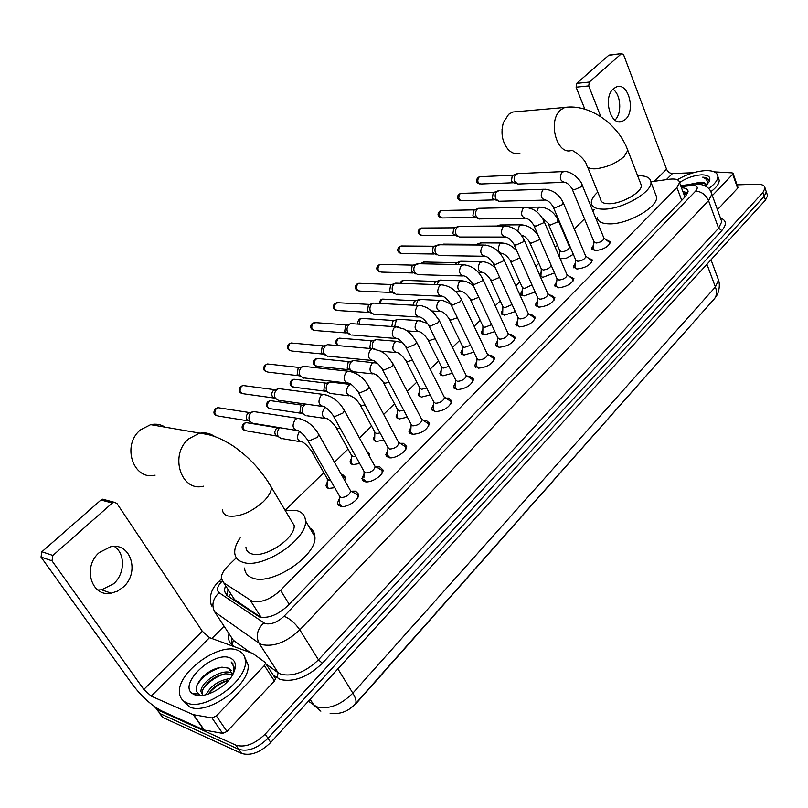 <?xml version="1.0" encoding="UTF-8"?>
<svg xmlns="http://www.w3.org/2000/svg" width="808" height="808" viewBox="0 0 808 808"><rect width="100%" height="100%" fill="white"/><g stroke="black" fill="none" stroke-linecap="round" stroke-linejoin="round"><path stroke-width="1.21" d="M573.327 254.348L566.711 258.045L560.207 258.873M558.621 255.187L559.419 254.146M554.49 272.942L542.986 277.255L540.229 276.447M539.572 274.973L540.946 272.266M535.138 292.001L523.988 295.97L520.635 293.748L522.019 290.84M515.282 311.534L504.505 315.171L501.212 312.878L502.596 309.898M494.88 331.573L484.527 334.855L481.295 332.512L482.669 329.452M473.912 352.136L464.014 355.066L460.843 352.652L462.226 349.521M452.359 373.245L442.956 375.821L439.855 373.336L441.239 370.125M430.179 394.91L421.321 397.122L418.291 394.587L419.675 391.284M407.363 417.17L399.101 419.019L396.152 416.413L397.536 413.029M383.881 440.037L376.276 441.511L373.387 438.855L374.771 435.381M359.681 463.539L352.793 464.651L349.985 461.934L351.369 458.358M334.744 487.689L328.644 488.436L325.927 485.669L327.311 482.002M341.35 474.488L342.673 474.609L345.471 477.397L344.602 480.265M605.919 239.582L610.565 241.875C608.687 246.622 603.677 249.541 595.536 250.621L591.618 248.319L593.678 244.773M587.689 257.661L592.476 260.024C590.547 264.943 585.467 267.933 577.235 268.973L573.367 266.6L575.427 262.964M568.984 276.205L573.933 278.639C571.953 283.739 566.792 286.789 558.459 287.799L554.652 285.345L556.722 281.618M549.804 295.213L551.086 295.193L554.914 297.728C552.874 303.02 547.632 306.151 539.188 307.111L535.452 304.586L537.522 300.758M530.109 314.716L531.634 314.696L535.391 317.312C533.3 322.806 527.977 326.008 519.423 326.937L515.746 324.331L517.827 320.402M509.899 334.744L511.666 334.714L515.352 337.411C513.201 343.107 507.798 346.4 499.132 347.278L495.526 344.602L497.607 340.572M489.133 355.298L491.163 355.267L494.779 358.045C492.567 363.974 487.062 367.347 478.286 368.175L474.75 365.418L476.841 361.287M467.812 376.417L470.104 376.387L473.65 379.235C471.367 385.396 465.772 388.87 456.874 389.648L453.419 386.81L455.5 382.578M445.885 398.112L448.46 398.081L451.935 401C449.581 407.414 443.885 410.989 434.876 411.706L431.492 408.808L433.583 404.454M423.352 420.413L426.22 420.382L429.614 423.372C427.18 430.048 421.392 433.724 412.252 434.391L408.949 431.411L411.04 426.947M400.172 443.339L403.354 443.309L406.666 446.37C407.262 451.329 395.142 459.126 388.981 457.722L385.759 454.672L387.86 450.086M376.437 466.913L379.831 466.893L383.053 470.014C383.679 475.175 371.226 483.285 365.044 481.719L361.913 478.609L364.004 473.892M352.005 491.173L355.621 491.163L358.752 494.355C359.409 499.718 346.602 508.171 340.4 506.424L337.36 503.253L339.451 498.405M236.34 557.773L228.149 565.751C223.564 570.307 221.281 574.518 221.291 578.376L223.776 582.871L252.369 601.364C261.236 602.96 270.63 599.273 280.548 590.305L676.932 187.527L679.548 182.648C679.164 179.649 675.841 178.507 669.59 179.214L650.945 181.749M685.416 196.506L684.719 196.081L684.972 196.96M349.137 709.202L356.277 703.303L713.181 300.162M231.755 595.274L234.542 599.597L260.883 617.312M594.112 209.555L592.769 210.858M584.517 218.887L574.246 228.876M557.439 245.238L555.258 247.369M538.865 263.327L535.765 266.337M519.817 281.861L515.756 285.81M500.273 300.879L495.223 305.798M480.225 320.392L474.124 326.331M459.651 340.421L452.45 347.43M438.522 360.984L430.169 369.115M416.827 382.103L407.252 391.415M394.526 403.808L383.679 414.363M371.609 426.109L359.429 437.966M348.046 449.046L334.462 462.267M323.806 472.64L285.153 510.262M366.701 451.258L369.306 453.934L369.034 455.51M391.617 429.29L392.476 430.896M765.752 190.244L766.317 191.9L764.176 196.334L267.963 738.31C257.621 748.289 247.894 751.965 238.784 749.319L160.216 713.666L156.59 709.313L160.216 713.666L238.784 749.319C247.894 751.965 257.621 748.289 267.963 738.31L764.176 196.334L766.317 191.9L765.752 190.244M767.034 194.001L767.6 195.667L765.469 200.111L270.751 742.461C260.439 752.44 250.733 756.096 241.612 753.44L163.004 717.555L159.368 713.212M225.483 585.537L224.24 590.81L226.725 595.324L259.398 616.938C268.296 618.635 277.689 614.969 287.557 605.939L685.517 196.415L688.083 191.526C687.891 189.153 685.679 187.89 681.457 187.769M737.078 184.85L756.945 184.224C762.025 184.163 764.721 185.466 765.035 188.123L762.883 192.546L265.165 734.139C254.793 744.128 245.046 747.804 235.936 745.188L157.429 709.747L154.065 706.273M211.847 638.482L224.089 626.19M521.241 295.082L520.635 293.789M682.891 191.627L687.901 192.779M226.927 595.456L228.098 589.598M237.572 650.268C242.319 652.076 244.905 655.49 245.329 660.53C248.47 680.235 204.323 712.171 186.456 702.667C182.184 700.738 179.861 697.445 179.487 692.789C176.861 672.67 219.19 642.057 237.572 650.268M244.602 656.985L248.036 664.651C251.227 684.396 207.202 716.312 189.314 706.758L183.153 700.597M228.321 668.145L222.028 667.186C215.11 668.065 208.696 671.286 202.798 676.862C195.889 684.346 194.445 690.012 198.465 693.87L199.536 694.486M194.304 694.617L192.88 693.87C177.154 684.82 213.443 650.329 230.078 657.944C236.037 660.631 236.996 666.065 232.946 674.236C226.22 687.517 203.838 699.344 194.304 694.617M232.249 674.438L225.705 673.791C219.109 674.761 213.13 677.771 207.777 682.831C204.02 686.618 202.121 690.093 202.081 693.264L202.404 695.031M231.421 670.569L228.472 668.216L231.694 673.044C221.978 667.842 200.091 682.518 200.98 691.658L202.818 695.365M228.603 680.376C222.624 681.578 217.221 684.437 212.383 688.951L208.232 694.072M230.149 678.498C218.705 680.386 210.686 685.8 206.06 694.718M232.26 673.306L232.078 675.73M234.047 671.418L234.441 667.66L231.159 661.934C233.785 665.125 234.31 669.357 232.734 674.63M195.566 694.587L196.041 695.183M228.391 680.407C220.412 683.033 213.736 687.578 208.353 694.042M224.402 673.973C215.948 676.72 208.989 681.508 203.505 688.335M221.281 667.267C210.312 670.701 202.192 676.73 196.93 685.366M233.31 664.065L231.159 661.934M114.271 546.41C125.462 553.45 125.099 573.731 113.655 583.76L101.586 589.8L97.768 590.002M99.374 552.48C82.194 566.66 91.324 597.486 111.14 593.203L117.503 591.123L123.26 587.083C140.107 572.67 130.866 542.158 110.726 546.723L99.374 552.48M275.043 677.74L275.528 678.649L274.427 681.013L264.398 665.57L216.352 715.979L227.008 731.462L222.654 733.391L203.919 729.957L161.792 710.969C151.662 705.616 141.875 696.789 132.462 684.487L41.016 557.055L41.905 551.753L52.884 555.46L51.995 560.833L143.824 689.456L151.217 696.132L193.233 714.656L211.969 717.928L216.352 715.979M274.427 681.013L227.008 731.462M264.398 665.57L265.529 663.227L265.044 662.328L252.823 653.48L209.555 637.653L202.303 631.25L116.897 503.404L113.948 502.182L112.322 503.01L100.99 500L41.905 551.753M100.99 500L102.606 499.182L105.06 499.829M112.322 503.01L52.884 555.46M677.346 179.75C686.578 174.316 695.94 171.276 705.435 170.639C713.282 170.448 717.423 172.417 717.878 176.518C717.827 180.174 714.726 184.194 708.586 188.567M718.251 177.568L719.221 180.275C719.191 183.719 716.403 187.527 710.858 191.688M700.112 182.305L688.527 184.608M679.548 182.588C686.376 178.002 693.638 175.417 701.334 174.851C708.798 174.861 711.363 177.255 709 182.022L705.283 186.032M706.384 184.951L702.859 182.669L700.273 182.315C704 182.234 706.04 183.163 706.394 185.072M708.737 180.184C708.131 178.386 706.131 177.386 702.728 177.184C706.424 178.548 707.919 180.911 707.212 184.274M699.789 182.295L690.244 184.386M703.829 182.962L695.547 183.709M708.768 180.325L702.728 177.184M165.579 427.361C161.055 424.442 156.075 423.544 150.652 424.654L140.632 429.785C121.331 444.814 133.148 480.871 155.116 475.165M245.925 547.026C246.087 550.48 248.026 552.763 251.753 553.874C265.125 558.601 295.698 537.976 294.152 525.452L290.617 519.524M285.093 510.272L296.112 510.424C302.051 511.878 305.161 515.302 305.454 520.705C307.808 539.027 262.62 569.489 243.107 562.338C237.734 560.681 234.936 557.358 234.704 552.349C234.633 547.996 236.471 543.178 240.208 537.875M309.676 527.856C312.959 529.816 314.686 532.755 314.888 536.663C317.423 555.207 272.66 585.598 253.096 578.205C247.713 576.488 244.874 573.094 244.592 568.034M517.039 111.645L512.646 112.029L508.656 114.312L503.404 122.543C500.546 132.956 502.132 141.925 508.161 149.47C511.777 153.187 515.686 154.48 519.867 153.328M587.618 167.034L600.677 199.303C600.879 202.263 603.727 203.747 609.212 203.737C621.776 203.848 642.168 192.183 641.37 185.396L640.471 183.073M637.643 175.75L637.795 175.75C646.198 175.548 650.591 177.72 650.975 182.254C652.187 192.213 622.059 209.413 603.677 209.161C595.698 209.141 591.567 206.969 591.284 202.646C591.335 199.505 593.496 195.991 597.769 192.092M655.318 193.587L656.641 197.031C657.924 207.151 627.988 224.311 609.636 223.867C601.667 223.766 597.526 221.523 597.213 217.13M502.606 138.107L502.031 129.351M339.229 503.768L342.107 506.596M357.772 497.617L357.823 494.819L354.803 493.021M307.979 440.703L339.4 495.88L341.016 497.546C346.066 497.284 349.309 495.153 350.743 491.153L357.823 494.819M253.217 423.644L249.763 421.332C248.298 418.18 248.753 415.302 251.137 412.706L253.358 411.514L256.429 411.989M249.945 421.625L246.925 419.635C245.864 417.362 246.198 415.292 247.915 413.423L250.268 412.494M382.073 473.185L382.123 470.519L379.285 468.761M333.573 416.342L363.994 471.337L365.66 472.963C370.63 472.66 373.811 470.599 375.195 466.772L374.508 465.509M278.77 400.566L275.306 398.223C273.892 395.092 274.336 392.264 276.649 389.739L278.74 388.608L281.578 388.971M275.659 398.768L272.407 396.647C271.377 394.385 271.7 392.355 273.367 390.537L275.528 389.638M363.741 479.134L366.428 481.861M405.687 449.43L405.747 446.895L403.081 445.198M358.429 392.678L387.88 447.491L389.587 449.086C394.496 448.743 397.617 446.743 398.95 443.077L398.324 441.885M303.586 378.134L300.132 375.771C298.758 372.65 299.202 369.862 301.445 367.408L303.414 366.327L306.04 366.62M300.657 376.538L297.172 374.296L298.122 368.276L300.111 367.428M387.941 447.864L387.557 455.207L390.072 457.823M428.644 426.341L428.705 423.917L426.2 422.281M382.568 369.711L411.1 424.311L412.858 425.877C417.685 425.503 420.756 423.564 422.049 420.039L421.463 418.918M327.715 356.318L324.271 353.934C322.947 350.834 323.372 348.086 325.563 345.693L327.412 344.673L329.846 344.885M324.947 354.904L321.251 352.571L322.18 346.642L324.018 345.824M411.141 424.644L410.706 431.957L413.05 434.472M450.975 403.879L451.036 401.576L448.682 399.99M406.03 347.389L433.674 401.788L435.472 403.313C440.239 402.909 443.249 401.021 444.501 397.637L443.976 396.576M351.187 335.098L347.753 332.694C346.47 329.624 346.885 326.907 349.016 324.564L350.763 323.604L353.015 323.756M348.571 333.845L344.683 331.431L345.592 325.584L347.288 324.816M433.714 402.071L433.219 409.363L435.401 411.757M472.7 382.022L472.751 379.831L470.549 378.306M428.846 325.705L455.631 379.871L457.469 381.356C462.176 380.932 465.135 379.093 466.347 375.841L465.863 374.841M374.013 314.453L370.599 312.019C369.357 308.969 369.771 306.303 371.842 304.01L373.488 303.091L375.579 303.202M371.559 313.342L367.489 310.858L368.377 305.101L369.953 304.364M455.661 380.124L455.116 387.375L457.146 389.668M493.839 360.742L493.89 358.661L491.82 357.197M451.026 304.616L477.003 358.55L478.881 360.004C483.517 359.54 486.426 357.752 487.608 354.631L487.163 353.692M396.223 294.354L392.839 291.9C391.638 288.87 392.042 286.244 394.062 284.012L395.617 283.133L397.556 283.204M393.92 293.365L389.678 290.829L390.557 285.153L392.021 284.456M477.023 358.772L476.427 365.994L478.316 368.185M514.423 340.027L514.474 338.047L512.535 336.653M472.609 284.103L497.799 337.805L499.718 339.209C504.293 338.724 507.161 336.986 508.303 333.987L507.889 333.098M417.857 274.771L414.504 272.316C413.332 269.296 413.726 266.701 415.696 264.529L418.968 263.731M415.686 273.902L411.302 271.326L412.161 265.721L413.514 265.064M497.819 337.986L497.173 345.178L498.92 347.258M534.472 319.847L534.512 317.978L532.694 316.635M493.607 264.135L518.049 317.594L520.009 318.968C524.523 318.463 527.341 316.766 528.452 313.868L528.079 313.029M438.926 255.702L435.603 253.227C434.462 250.238 434.856 247.672 436.774 245.541L439.835 244.763M436.886 254.924L432.361 252.328L433.209 246.804L434.472 246.167M518.069 317.756L517.373 324.917L518.999 326.897M553.995 300.192L554.035 298.404L552.339 297.122M514.06 244.713L537.785 297.92L539.764 299.243C544.228 298.718 547.006 297.061 548.087 294.274L547.743 293.486M459.449 237.118L456.156 234.633C455.055 231.654 455.439 229.129 457.308 227.048L460.186 226.28M457.54 236.431L452.884 233.805L453.712 228.351L454.894 227.755M537.795 298.051L537.047 305.171L538.552 307.06M573.024 281.033L573.064 279.336L571.468 278.114M533.987 225.786L557.005 278.74L559.025 280.033C563.439 279.477 566.166 277.861 567.216 275.185L566.903 274.437M479.457 219.008L476.195 216.504C475.134 213.554 475.508 211.06 477.326 209.019L480.033 208.272M477.659 218.392L472.892 215.756L473.71 210.373L474.811 209.807M557.015 278.861L556.227 285.941L557.621 287.729M591.587 262.348L591.618 260.742L590.123 259.57M553.389 207.363L575.75 260.055L577.801 261.297C582.154 260.731 584.84 259.156 585.871 256.56L585.578 255.863M498.96 201.344L495.738 198.829C494.708 195.889 495.072 193.435 496.849 191.446L499.394 190.708M497.274 200.788L492.405 198.152L493.203 192.839L494.244 192.304M575.75 260.146L574.922 267.196L576.215 268.892M609.676 244.127L609.707 242.602L608.303 241.491M572.306 189.405L594.021 241.834L596.102 243.036C600.405 242.451 603.051 240.905 604.051 238.411L603.788 237.754M517.979 184.103L514.797 181.578C513.797 178.669 514.161 176.245 515.898 174.296L518.281 173.589M516.403 183.618L513.736 182.8L511.444 180.982L512.232 175.74L513.201 175.225M594.021 241.905L593.153 248.915L594.345 250.531M345.4 478.286L342.43 476.003M311.868 451.723L327.26 478.69L328.795 480.245L330.502 480.245M281.497 438.754L278.215 436.522C276.811 433.441 277.255 430.614 279.558 428.058L279.952 427.715M278.437 436.865L275.316 434.795L274.73 432.088L275.962 429.018L278.659 427.755M327.119 486.436L327.967 488.254M369.226 454.833L367.63 452.945M336.441 428.129L351.369 455.035L352.955 456.56L355.682 456.308M306.181 415.878L302.899 413.625C301.536 410.555 301.97 407.777 304.212 405.273L305.212 404.555L303.081 405.101M303.273 414.191L299.94 412.009L300.879 406L301.596 405.485M351.157 462.701L351.945 464.418M360.328 405.192L374.811 432.038L376.437 433.532L380.073 432.957M330.189 393.637L326.907 391.355C325.584 388.305 326.018 385.567 328.189 383.133L330.179 382.033L332.674 382.336M327.432 392.132L323.887 389.84L324.816 383.931L326.846 383.073M374.538 439.623L375.255 441.249M383.558 382.901L397.607 409.676L399.273 411.131L403.717 410.181M353.53 371.993L350.258 369.69C348.985 366.66 349.399 363.964 351.52 361.58L353.389 360.54L355.712 360.772M350.924 370.65L347.198 368.286L348.096 362.449L349.975 361.631M397.657 409.999L397.273 417.191L397.93 418.716M406.151 361.216L419.796 387.921L421.503 389.335L426.664 387.981M372.963 348.561C371.751 345.561 372.175 342.915 374.225 340.612L375.993 339.623L378.144 339.804M370.963 348.551L369.872 347.299L370.761 341.552L372.498 340.774M419.827 388.204L419.392 395.364L419.988 396.799M428.139 340.118L441.39 366.741L443.137 368.125L448.945 366.347M394.607 326.685L396.324 320.2L397.99 319.261L399.99 319.382M391.789 326.493L392.829 321.2L394.445 320.453M441.421 366.984L440.926 374.114L441.471 375.468M449.541 319.584L462.408 346.117L464.196 347.47L470.589 345.248M415.989 305.343L417.847 300.313L421.291 299.505M412.989 305.192L414.322 301.374L415.817 300.667M462.439 346.339L462.398 354.702M470.387 299.596L482.891 326.038L484.719 327.351L491.638 324.664M437.057 284.648L438.815 280.942L442.047 280.154M434.017 284.537L435.26 282.063L436.663 281.386M482.911 326.23L482.78 334.472M490.698 280.124L502.849 306.474L504.707 307.747L512.09 304.555M457.783 264.549L459.924 261.57L462.287 261.287M454.803 264.489L456.974 262.6M502.869 306.636L502.637 314.777M510.494 261.156L522.301 287.406L524.2 288.638L531.967 284.87M478.174 245.016L479.811 243.198L482.022 242.895M475.457 244.996L476.791 244.279M522.311 287.537L522.008 295.576M529.785 242.663L541.269 268.811L543.198 270.013C547.329 269.498 549.995 267.963 551.207 265.398M498.324 226.008L501.283 224.967M541.279 268.923L540.885 276.851M548.602 224.644L559.772 250.672L561.722 251.833C565.974 251.258 568.61 249.702 569.62 247.197L569.347 246.541M518.847 207.484L520.009 207.464M613.494 88.698C602.738 97.334 610.363 126.21 621.998 121.513L625.321 119.513C635.876 110.787 628.361 82.153 616.585 86.85L613.494 88.698M737.906 187.224L737.633 188.234L732.715 174.225L712.343 195.597M737.633 188.234L717.443 209.706M584.84 109.191L576.104 87.193L576.67 83.376L589.295 82.062L588.729 85.921L600.809 116.706M693.486 172.71L672.438 173.558C669.792 173.387 667.832 171.942 666.56 169.226L623.685 54.984L621.736 53.56L608.677 55.348L576.67 83.376M608.677 55.348L609.575 55.035M621.291 53.833L589.295 82.062M732.715 174.225L733.088 173.488L732.179 172.892L714.282 171.882M612.949 89.223C620.978 94.496 622.19 113.534 614.969 120.069M261.125 617.352L250.339 600.415M687.103 193.567L683.901 194.324M230.755 593.729L228.805 596.718M289.193 604.253L280.548 590.305M234.542 599.597L223.776 582.871M681.71 200.323L676.932 187.527M308.383 701.203L316.756 706.818C328.593 709.707 340.623 705.152 352.844 693.153C356.187 698.758 356.873 702.516 354.904 704.404C348.117 711.484 339.865 714.484 330.149 713.413M320.877 711.171L314.019 705.334L310.141 699.263M355.459 703.788L713.747 299.516C716.686 296.455 717.241 292.274 715.403 286.971L718.534 280.073L717.534 277.376M337.875 668.862L352.844 693.153L715.403 286.971L706.929 264.287M765.469 200.111L762.883 192.546M270.751 742.461L265.165 734.139M241.612 753.44L235.936 745.188M163.004 717.555L157.429 709.747M222.109 581.174L222.018 581.265C217.241 586.325 216.261 590.143 219.069 592.708L265.095 623.604C271.104 624.776 277.427 622.312 284.052 616.221L695.627 191.112C698.597 187.466 697.455 185.557 692.204 185.386L681.083 186.769M710.828 191.648L711.858 194.243L708.565 200.657L299.808 629.866C286.527 642.198 273.861 647.107 261.802 644.592L259.055 643.188L278.144 672.771L280.911 674.236C292.971 676.973 305.485 672.175 318.463 659.833L718.595 228.209L721.776 221.695L720.877 219.2M720.423 217.948C726.463 220.301 726.927 224.523 721.807 230.593L322.382 663.227L318.463 659.833L299.808 629.866C295.203 623.19 289.951 618.645 284.052 616.221M693.597 183.961L692.113 184.133L690.517 185.527M322.382 663.227C307.767 677.155 293.678 682.558 280.103 679.427L273.104 674.922M234.764 646.834L232.239 644.996C228.917 642.431 227.836 638.653 228.997 633.674M231.603 644.481L231.542 637.552M263.721 622.928C257.176 629.442 255.621 636.199 259.055 643.188L214.686 611.878L233.33 640.269L250.086 652.42M230.24 635.573L233.33 640.269L232.239 644.996M266.014 663.974L278.144 672.771L276.993 677.76M695.627 191.112C701.516 191.557 705.828 194.738 708.565 200.657L718.595 228.209L721.807 230.593M222.018 581.265L218.675 581.649M219.069 592.708C212.797 598.799 211.332 605.192 214.686 611.878M683.538 193.354L687.891 192.799M202.303 631.25L143.824 689.456M209.555 637.653L151.217 696.132M203.919 729.957L193.233 714.656M51.995 560.833L41.016 557.055M193.637 714.777L204.323 730.079M222.654 733.391L211.969 717.928M222.493 509.464C222.564 512.827 224.452 514.999 228.149 515.999C239.006 517.302 250.662 512.605 263.095 501.93C268.559 496.587 271.347 491.749 271.468 487.446L268.064 481.75M203.394 486.184C181.042 492.304 169.104 454.662 188.789 438.815L199 433.401C204.727 432.169 209.939 433.189 214.635 436.461M641.37 185.396L627.816 150.369C618.575 124.523 589.901 103.778 564.883 107.413L560.883 109.767C547.046 120.695 556.975 156.287 571.933 150.278C572.054 150.036 583.74 156.813 586.699 164.761C586.84 167.609 589.668 168.963 595.173 168.822C606.151 167.65 615.797 163.58 624.119 156.59L627.816 150.369L626.937 148.137M512.646 112.029L569.448 107.06M248.127 420.867L218.726 416.11C214.564 415.322 213.756 412.787 216.292 408.505L217.887 407.676L220.079 408.02M215.362 408.737L216.292 408.505M300.596 418.786L297.425 418.261L295.173 419.514C291.547 425.887 292.678 429.634 298.556 430.755C299.829 432.694 299.536 429.614 307.262 439.451L308.818 440.996L317.281 437.401L318.837 434.563L318.13 433.31M273.72 397.97L243.895 393.829C239.814 393.052 239.017 390.537 241.491 386.305L242.986 385.517L245.026 385.79M240.542 386.557L241.491 386.305M326.068 394.809L323.119 394.385L320.998 395.566C317.473 401.859 318.594 405.566 324.341 406.687C325.452 408.272 326.442 406.454 332.916 415.15L334.532 416.655L342.885 413.1L344.349 410.424L343.703 409.232M265.044 364.984L265.175 364.873C262.267 368.711 263.337 371.145 268.377 372.165C264.378 371.377 263.59 368.892 266.004 364.711L267.418 363.964L269.296 364.176M299.536 367.509L267.418 363.964L266.004 364.711M350.803 371.529L348.066 371.195L346.087 372.316C342.653 378.528 343.743 382.204 349.369 383.325C351.571 384.335 354.389 387.072 357.823 391.557L359.489 393.031L367.741 389.517L369.125 386.981L368.529 385.86M322.756 354.045L292.203 351.076C288.284 350.298 287.496 347.834 289.86 343.693L292.93 343.137M288.88 343.996L289.86 343.693M374.851 348.925L372.316 348.672L370.448 349.733C367.105 355.863 368.185 359.499 373.68 360.631C375.932 361.56 378.71 364.236 382.022 368.65L383.729 370.084L391.87 366.6L393.183 364.206L392.637 363.146M346.258 332.957L315.393 330.543C311.555 329.765 310.777 327.331 313.08 323.23L315.958 322.675M312.09 323.554L313.08 323.23M398.223 326.977L395.88 326.775L394.122 327.785C390.86 333.845 391.92 337.441 397.294 338.582C399.596 339.431 402.334 342.036 405.525 346.4L407.283 347.783L415.332 344.339L416.564 342.077L416.059 341.077M369.125 312.433L337.976 310.555C334.209 309.767 333.451 307.353 335.704 303.303L338.39 302.748M334.704 303.636L335.704 303.303M420.968 305.636L418.796 305.495L417.13 306.444C413.959 312.433 414.999 315.999 420.251 317.14C422.594 317.928 425.301 320.473 428.371 324.766L430.169 326.119L438.128 322.695L439.289 320.554L438.835 319.614M391.375 292.456L359.974 291.072C356.288 290.284 355.54 287.89 357.732 283.891L360.247 283.335M356.722 284.244L357.732 283.891M443.097 284.891L441.077 284.79L439.512 285.699C436.421 291.607 437.441 295.142 442.582 296.294C444.956 297.011 447.622 299.495 450.601 303.727L452.44 305.04L460.287 301.657L461.398 299.627L460.974 298.738M413.039 272.983L381.406 272.094C377.801 271.306 377.063 268.933 379.204 264.974L381.568 264.418M378.184 265.347L379.204 264.974M464.64 264.711L461.287 265.519C458.267 271.357 459.277 274.851 464.297 276.003C466.701 276.669 469.337 279.093 472.215 283.265L474.094 284.537L481.851 281.184L482.901 279.265L482.517 278.427M434.138 254.015L402.303 253.581C398.768 252.793 398.051 250.44 400.142 246.531L402.354 245.986M399.112 246.915L400.142 246.531M485.618 245.077L482.477 245.874C479.538 251.631 480.518 255.096 485.426 256.267C487.87 256.873 490.476 259.237 493.254 263.347L495.173 264.58L502.839 261.267L503.839 259.449L503.475 258.661M454.692 235.522L422.675 235.542C419.221 234.744 418.514 232.411 420.554 228.543L422.635 228.007M419.514 228.947L420.554 228.543M506.05 225.967L503.111 226.745C500.243 232.441 501.202 235.865 506 237.037C508.474 237.592 511.05 239.905 513.736 243.966L515.686 245.157L523.271 241.875L523.887 239.41M474.73 217.493L442.552 217.938C439.168 217.13 438.471 214.827 440.471 210.999L442.42 210.474M439.421 211.413L440.471 210.999M525.957 207.353L523.21 208.121C520.403 213.736 521.342 217.14 526.038 218.322C528.533 218.827 531.078 221.079 533.684 225.089L535.674 226.24L543.168 222.988L543.764 220.655M494.264 199.909L461.954 200.758C458.631 199.95 457.944 197.657 459.904 193.88L461.732 193.364M458.843 194.304L459.904 193.88M545.37 189.224L542.784 189.971C540.047 195.516 540.966 198.889 545.562 200.081C548.077 200.536 550.601 202.737 553.116 206.707L555.136 207.808L562.55 204.586L563.125 202.374M513.302 182.76L480.881 183.992C477.629 183.184 476.962 180.911 478.871 177.174L480.598 176.669M477.801 177.608L478.871 177.174M564.287 171.559L561.863 172.286C559.187 177.76 560.096 181.103 564.58 182.305C567.125 182.709 569.62 184.87 572.054 188.789L574.104 189.85L581.437 186.658L581.992 184.567M276.457 435.987L246.723 430.896C242.743 430.098 241.986 427.624 244.44 423.453L246.046 422.604L248.127 422.948M243.471 423.685L244.44 423.453M299.404 431.482C296.132 437.552 297.233 441.097 302.717 442.127C304.808 443.279 307.636 446.077 311.191 450.531L312.696 452.015L314.403 451.995M301.182 413.282L271.074 408.818C267.175 408.02 266.428 405.566 268.822 401.435L270.337 400.627L272.256 400.909M267.832 401.697L268.822 401.435M325.291 407.424L324.351 408.121C320.968 414.13 322.008 417.696 327.462 418.817C328.735 420.584 328.755 417.847 335.815 426.998L337.37 428.452L340.118 428.169M325.23 391.193L294.769 387.315C290.951 386.527 290.203 384.093 292.546 380.012L293.971 379.245L295.758 379.457M291.547 380.285L292.546 380.012M350.914 384.376L348.45 385.567C345.157 391.506 346.178 395.031 351.52 396.152C352.642 397.587 353.854 396.051 359.752 404.121L361.348 405.545L365.004 404.919M348.612 369.7L317.847 366.388C314.1 365.6 313.363 363.186 315.645 359.146L318.655 358.59M314.625 359.449L315.645 359.146M376.154 362.843L373.761 362.58L371.872 363.64C368.66 369.498 369.67 372.993 374.902 374.124C377.124 375.043 379.831 377.629 383.022 381.881L384.669 383.275L389.133 382.275M338.35 345.642C336.32 343.582 336.249 341.309 338.148 338.825L340.966 338.259M337.118 339.148L338.148 338.825M398.667 341.501L396.445 341.289L394.668 342.299C391.537 348.096 392.526 351.561 397.647 352.682C399.909 353.54 402.576 356.065 405.656 360.257L407.343 361.61L412.545 360.206M359.035 324.18L360.065 319.029L362.711 318.463M359.025 319.372L360.065 319.029M420.594 320.736L418.524 320.584L416.847 321.534C413.787 327.27 414.767 330.694 419.786 331.825C422.069 332.613 424.705 335.078 427.685 339.219L429.412 340.532L435.27 338.704M380.114 303.444L381.437 299.738L383.911 299.172M380.376 300.091L381.437 299.738M441.946 300.526L440.027 300.414L438.441 301.323C435.451 306.989 436.421 310.383 441.33 311.514C443.653 312.241 446.248 314.655 449.127 318.736L450.894 320.019L457.348 317.736M401.031 283.335L402.263 280.921L404.586 280.366M401.192 281.305L402.263 280.921M462.752 280.851L459.469 281.639C456.55 287.234 457.5 290.597 462.307 291.739C464.651 292.415 467.226 294.758 470.004 298.788L471.811 300.041L478.791 297.294M421.715 263.792L422.574 262.58L424.766 262.024M421.503 262.974L422.574 262.58M483.033 261.691L479.952 262.469C477.104 267.993 478.033 271.326 482.74 272.478C485.113 273.094 487.648 275.387 490.345 279.366L492.193 280.578L499.647 277.326M442.289 244.784L444.451 244.137M502.808 243.016L499.91 243.784C497.132 249.248 498.041 252.55 502.647 253.702C505.05 254.268 507.555 256.51 510.171 260.439L512.05 261.61L519.898 257.792M521.564 235.492L522.059 235.401C524.483 235.916 526.957 238.108 529.492 241.986L531.401 243.127L538.643 239.986L539.502 238.491M517.746 231.29L519.362 225.563L522.089 224.816M542.34 218.019L550.268 225.099L557.429 221.988L557.995 219.796M536.694 211.726L538.34 207.808L540.905 207.07M666.56 169.226L654.45 181.275M672.438 173.558L666.347 179.659M588.729 85.921L576.104 87.193M501.212 312.878L501.869 314.292M481.295 332.512L482.002 334.007M460.843 352.652L461.61 354.237M439.855 373.336L440.693 375.013M418.291 394.587L419.201 396.364M396.152 416.413L397.142 418.291M373.387 438.855L374.468 440.835M349.985 461.934L351.157 464.024M325.927 485.669L327.19 487.881M591.618 248.319L592.153 249.581M573.367 266.6L573.943 267.943M554.652 285.345L555.278 286.769M535.452 304.586L536.128 306.101M515.746 324.331L516.484 325.937M495.526 344.602L496.324 346.309M474.75 365.418L475.629 367.226M453.419 386.81L454.369 388.729M431.492 408.808L432.522 410.838M408.949 431.411L410.08 433.573M385.759 454.672L386.992 456.954M361.913 478.609L363.246 481.023M337.36 503.253L338.815 505.808M687.608 193.536L683.76 193.95M684.911 197.031L679.548 182.648M711.02 259.812L718.534 280.073C721.019 287.315 716.817 296.152 716.969 295.102L714.514 298.667M767.6 195.667L765.035 188.123M720.877 219.19L711.858 194.243C710.03 187.395 704.273 183.941 694.557 183.881L680.669 185.648M221.352 579.043L219.008 581.326C211.231 588.567 208.737 596.799 211.514 606.01M226.876 594.88L224.24 590.81M245.329 660.53L248.036 664.651M198.465 693.87L192.88 693.87M200.98 691.658L202.081 693.264M101.586 589.8L111.14 593.203M113.948 502.182L102.606 499.182M265.529 663.227L275.528 678.649M717.878 176.518L719.221 180.275M294.152 525.452L271.468 487.446C262.055 471.104 249.359 457.328 233.391 446.127C224.028 440.077 215.443 436.199 207.646 434.482L150.652 424.654M305.454 520.705L314.888 536.663M650.975 182.254L656.641 197.031M216.16 415.494C213.463 414.14 213.241 411.858 215.494 408.636L217.887 407.676L249.521 412.565M358.075 495.92L358.348 496.425M350.743 491.153L318.837 434.563C313.474 425.301 306.333 419.867 297.425 418.261L253.358 411.514M339.481 496.354L339.39 502.495M295.425 430.25L254.51 423.554M248.612 412.918L252.106 412.009M241.501 393.334C238.673 391.961 238.39 389.668 240.673 386.456L242.986 385.517L274.882 389.719M375.053 466.155L382.123 470.519M375.195 466.772L344.349 410.424C339.097 401.182 332.017 395.839 323.119 394.385L278.74 388.608M364.065 471.761L363.903 477.922M321.453 406.283L279.982 400.475M274.023 390.062L277.558 389.072M398.819 442.491L405.747 446.895M398.95 443.077L369.125 386.981C363.984 377.78 356.974 372.518 348.066 371.195L303.414 366.327M346.693 383.012L304.737 378.033M298.738 367.832L302.303 366.781M268.377 372.165L298.586 375.71M290.143 350.743C286.941 348.975 286.567 346.683 289.022 343.875L291.183 342.986L323.523 345.905M421.928 419.483L428.705 423.917M422.049 420.039L393.183 364.206C385.285 352.096 383.315 353.207 380.73 351.126L372.316 348.672L327.412 344.673M371.205 360.388L328.805 356.217M322.766 346.218L326.371 345.097M313.484 330.29C310.171 328.523 309.757 326.24 312.231 323.432L314.332 322.554L346.854 324.887M444.39 397.102L451.036 401.576M444.501 397.637L416.564 342.077C409 330.209 406.434 330.846 404.131 329.058L395.88 326.775L350.763 323.604M395.011 338.401L352.207 334.997M346.137 325.19L349.773 324.008M336.209 310.353C332.795 308.616 332.341 306.343 334.845 303.515L336.886 302.667L369.569 304.434M466.236 375.336L472.751 379.831M466.347 375.841L439.289 320.554L433.391 312.363L427.22 307.777C422.624 305.889 419.817 305.121 418.796 305.495L373.488 303.091M418.13 317.009L374.983 314.342M368.892 304.717L372.559 303.485M358.338 290.92C354.864 289.264 354.369 287.002 356.863 284.123L358.853 283.285L391.688 284.517M487.507 354.146L493.89 358.661M487.608 354.631L461.398 299.627C456.702 290.577 449.935 285.638 441.077 284.79L395.617 283.133M440.613 296.203L397.142 294.243M391.042 284.79L394.738 283.507M379.901 271.973C376.336 270.326 375.821 268.074 378.336 265.216L380.265 264.388L413.231 265.125M508.202 333.512L514.474 338.047M508.303 333.987L482.901 279.265C478.316 270.256 471.599 265.388 462.772 264.65L417.17 263.691M462.469 275.952L418.726 274.659M412.625 265.388L416.332 264.054M400.909 253.51C397.294 251.924 396.748 249.682 399.263 246.783L401.152 245.975L434.219 246.228M528.361 313.423L534.512 317.978M528.452 313.868L503.839 259.449C499.344 250.48 492.688 245.683 483.881 245.046L438.168 244.753M483.74 256.237L439.744 255.591M433.644 246.48L437.381 245.097M421.382 235.482C417.706 233.936 417.13 231.704 419.665 228.816L421.513 228.018L454.672 227.806M547.996 293.849L554.035 298.404M548.087 294.274L524.22 240.148C519.817 231.219 513.221 226.493 504.434 225.967L458.631 226.301M504.434 237.037L460.227 237.007M454.126 228.048L457.884 226.624M441.36 217.907C437.643 216.403 437.047 214.191 439.572 211.282L441.38 210.494L474.619 209.858M567.135 274.771L573.064 279.336M567.216 275.185L544.067 221.352C539.754 212.474 533.23 207.818 524.463 207.373L478.589 208.302M524.574 218.342L480.194 218.897M474.104 210.08L477.871 208.616M460.833 200.748C457.065 199.263 456.449 197.071 459.005 194.173L460.762 193.395L494.072 192.344M585.79 256.176L591.618 260.742M585.871 256.56L563.398 203.03C559.187 194.203 552.712 189.607 543.976 189.254L498.041 190.759M544.198 200.111L499.667 201.232M493.577 192.567L497.364 191.062M479.841 183.992C476.144 182.962 475.518 180.78 477.962 177.467L479.689 176.71L513.05 175.265M603.97 238.037L609.707 242.602M604.051 238.411L582.245 185.184C581.538 180.881 571.509 170.205 562.994 171.599L517.029 173.639M563.317 182.356L518.645 184.002M512.585 175.467L516.383 173.932M244.319 430.331C241.622 428.917 241.38 426.674 243.592 423.574L246.046 422.604L277.901 427.826M342.087 475.801L345.208 477.669M327.341 479.144L327.27 485.265M299.788 441.623L282.709 438.683M277.043 428.149L279.285 427.604M268.842 408.343C265.903 406.495 265.61 404.242 267.953 401.586L270.337 400.627L302.404 405.172M367.973 453.581L369.044 454.237M351.44 455.439L351.308 461.58M324.745 418.413L307.323 415.797M292.698 386.921C289.638 385.083 289.294 382.83 291.668 380.174L293.971 379.245L326.25 383.144M351.096 384.497L330.179 382.033M374.861 432.401L374.68 438.562M348.995 395.829L331.27 393.546M325.493 383.436L329.129 382.447M315.908 366.064C312.746 364.267 312.363 362.014 314.756 359.338L316.989 358.419L349.45 361.701M377.275 363.105L353.389 360.54M372.559 373.862L354.55 371.902M348.733 361.994L352.399 360.934M338.259 345.642C335.259 343.885 334.926 341.683 337.249 339.037L339.421 338.138L372.044 340.835M402.879 342.824L396.445 341.289L375.993 339.623M395.476 352.49L380.78 351.157M371.367 341.107L375.053 340.006M358.348 324.139C357.298 323.493 357.57 321.867 359.156 319.251L361.267 318.372L394.041 320.524M427.503 323.362L418.524 320.584L397.99 319.261M417.756 331.674L407.081 330.896M393.395 320.786L397.112 319.614M379.225 303.404L380.517 299.97L382.568 299.101L415.464 300.728M450.692 304.202C444.865 301.01 441.309 299.748 440.027 300.414L419.433 299.425M439.441 311.413L431.876 310.979M414.858 300.98L418.594 299.768M400.081 283.295L401.344 281.174L403.344 280.326L436.34 281.447M473.438 285.881C469.428 282.507 465.267 280.8 460.964 280.77L440.32 280.093M460.55 291.668L455.571 291.466M435.764 281.689L439.522 280.426M420.857 263.772L423.604 262.004L456.692 262.651M495.445 268.145C491.092 263.842 486.396 261.681 481.366 261.641L460.671 261.257M481.103 272.427L478.336 272.357M456.146 262.883L459.924 261.57M517.009 251.318C512.434 245.854 507.182 243.077 501.253 242.996L480.528 242.895M441.693 244.773L443.37 244.127L476.538 244.329M501.132 253.682L500.283 253.672M476.023 244.551L479.811 243.198M538.673 236.582C534.24 229.048 528.23 225.119 520.645 224.816L499.889 224.977M497.183 226.018L499.203 225.27M569.549 246.834L570.428 247.521M569.62 247.197L558.267 220.433C554.197 211.969 547.955 207.515 539.552 207.08L526.018 207.363M559.782 250.773L559.166 256.469M618.787 121.755L621.998 121.513M621.736 53.56L609.121 55.085M733.088 173.488L737.997 187.496"/></g></svg>
